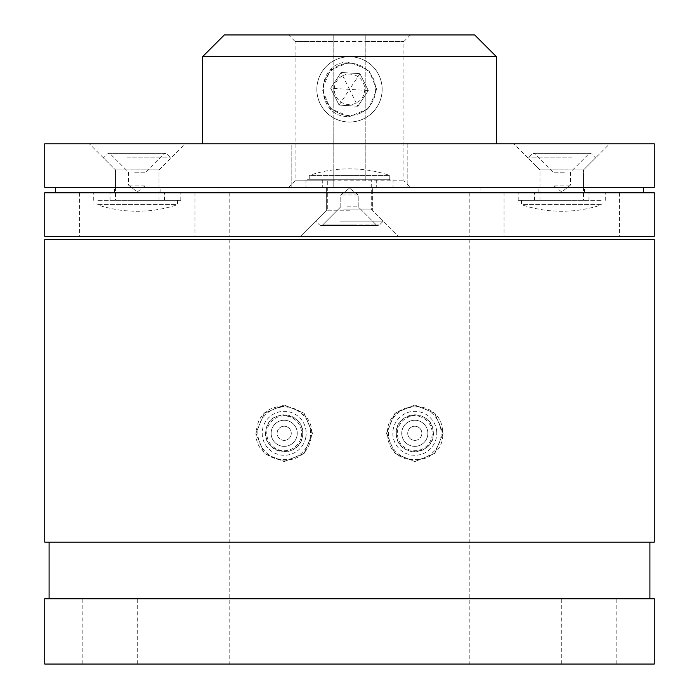 <?xml version="1.0" encoding="UTF-8"?>
<svg xmlns="http://www.w3.org/2000/svg" width="699" height="699" viewBox="0 0 699 699"><rect width="100%" height="100%" fill="white"/><g stroke="black" fill="none" stroke-linecap="round" stroke-linejoin="round"><path stroke-width="0.52" stroke-dasharray="3.5 2.62" d="M287.691 427.159A7.077 7.077 0 0 1 290.347 436.805A7.077 7.077 0 0 1 280.701 439.461A7.077 7.077 0 0 1 278.045 429.815A7.077 7.077 0 0 1 287.691 427.159A7.077 7.077 0 0 1 290.347 436.805A7.077 7.077 0 0 1 280.701 439.461A7.077 7.077 0 0 1 278.045 429.815A7.077 7.077 0 0 1 287.691 427.159M277.748 444.669A13.063 13.063 0 0 0 295.555 439.758A13.063 13.063 0 0 0 290.644 421.951A13.063 13.063 0 0 0 272.837 426.862A13.063 13.063 0 0 0 277.748 444.669A13.063 13.063 0 0 0 295.555 439.758A13.063 13.063 0 0 0 290.644 421.951A13.063 13.063 0 0 0 272.837 426.862A13.063 13.063 0 0 0 277.748 444.669M420.649 429.326A7.077 7.077 0 0 1 418.788 439.155A7.077 7.077 0 0 1 408.959 437.294A7.077 7.077 0 0 1 410.82 427.465A7.077 7.077 0 0 1 420.649 429.326A7.077 7.077 0 0 1 418.788 439.155A7.077 7.077 0 0 1 408.959 437.294A7.077 7.077 0 0 1 410.82 427.465A7.077 7.077 0 0 1 420.649 429.326M404.013 440.667A13.063 13.063 0 0 0 422.161 444.101A13.063 13.063 0 0 0 425.595 425.953A13.063 13.063 0 0 0 407.447 422.519A13.063 13.063 0 0 0 404.013 440.667A13.063 13.063 0 0 0 422.161 444.101A13.063 13.063 0 0 0 425.595 425.953A13.063 13.063 0 0 0 407.447 422.519A13.063 13.063 0 0 0 404.013 440.667M296.97 436.019A13.063 13.063 0 0 0 286.913 420.536A13.063 13.063 0 0 0 271.422 430.593A13.063 13.063 0 0 0 281.479 446.084A13.063 13.063 0 0 0 296.97 436.019A13.063 13.063 0 0 0 286.913 420.536A13.063 13.063 0 0 0 271.422 430.593A13.063 13.063 0 0 0 281.479 446.084A13.063 13.063 0 0 0 296.97 436.019A13.063 13.063 0 0 1 281.479 446.084A13.063 13.063 0 0 1 271.422 430.593M266.101 429.457A18.506 18.506 0 0 0 280.351 451.405A18.506 18.506 0 0 0 302.291 437.155C298.176 460.728 260.281 452.742 266.101 429.457C269.936 406.032 308.058 413.694 302.291 437.155A18.506 18.506 0 0 0 288.04 415.206A18.506 18.506 0 0 0 266.101 429.457M310.828 438.972C319.277 404.144 262.684 392.882 256.97 427.517C248.215 462.118 304.633 474.088 310.828 438.972M442.554 431.012C441.104 395.713 383.672 400.029 387.674 435.547C389.43 471.213 446.888 466.259 442.554 431.012M427.823 432.235A13.063 13.063 0 0 0 413.729 420.291A13.063 13.063 0 0 0 401.785 434.385A13.063 13.063 0 0 0 415.879 446.32A13.063 13.063 0 0 0 427.823 432.235A13.063 13.063 0 0 0 413.729 420.291A13.063 13.063 0 0 0 401.785 434.385A13.063 13.063 0 0 0 415.879 446.32A13.063 13.063 0 0 0 427.823 432.235A13.063 13.063 0 0 1 415.879 446.32A13.063 13.063 0 0 1 401.785 434.385M433.249 431.781C436.124 455.547 397.504 458.789 396.368 434.83A18.506 18.506 0 0 0 416.324 451.746A18.506 18.506 0 0 0 433.249 431.781A18.506 18.506 0 0 0 413.284 414.865A18.506 18.506 0 0 0 396.368 434.83C393.581 410.951 432.288 407.928 433.249 431.781M110.049 598.746L137.257 598.746L110.049 598.746M110.049 664.05L137.257 664.05L110.049 664.05M414.804 405.009L394.891 413.196L386.503 433.293L394.883 453.406L414.804 461.602L394.918 453.441L386.503 433.345L394.874 413.214L414.804 405.009L434.673 413.153L443.105 433.284L434.682 453.45L414.804 461.602L434.664 453.468L443.105 433.354L434.699 413.179L414.804 405.009M284.196 405.009L264.327 413.161L255.895 433.284L264.318 453.45L284.196 461.602L264.344 453.476L255.895 433.354L264.309 413.179L284.196 405.009L304.109 413.196L312.497 433.293L304.109 453.415L284.196 461.602L304.091 453.433L312.497 433.345L304.126 413.214L284.196 405.009M44.745 598.746L654.255 598.746M349.5 542.144L49.096 542.144L349.5 542.144M44.745 664.05L654.255 664.05M588.951 598.746L616.16 598.746L588.951 598.746M588.951 664.05L616.16 664.05L588.951 664.05M349.5 239.574L469.221 239.574L349.5 239.574M654.255 239.574L44.745 239.574M44.745 542.144L654.255 542.144M349.5 598.746L649.904 598.746L349.5 598.746M407.185 143.793L407.185 187.323L291.815 187.323L407.185 187.323L291.815 187.323L407.185 187.323L407.185 143.793L291.815 143.793L291.815 187.323L291.815 143.793L407.185 143.793M583.508 187.323L539.969 187.323L583.508 187.323L583.508 169.936L539.969 169.936L513.826 143.793L609.65 143.793L513.826 143.793M539.969 187.323L539.969 169.936L583.508 169.936L609.65 143.793M159.031 187.323L115.492 187.323L159.031 187.323L159.031 169.936L115.492 169.936L89.35 143.793L185.174 143.793L89.35 143.793M115.492 187.323L115.492 169.936L159.031 169.936L185.174 143.793M349.5 62.159L330.251 70.136L322.291 89.358L330.26 108.616L349.5 116.584C314.375 118.253 314.367 60.525 349.5 62.159L368.766 70.153L376.709 89.341L368.74 108.607L349.5 116.584L368.731 108.625L376.709 89.385L368.757 70.145L349.5 62.159M410.453 34.95L403.917 41.477L403.917 180.796L410.453 187.323L288.547 187.323L333.17 187.323L333.17 34.95L333.17 41.477L295.083 41.477L295.083 180.796L403.917 180.796L365.83 180.796L365.83 34.95L365.83 41.477L403.917 41.477L295.083 41.477L288.547 34.95L410.453 34.95L288.547 34.95M333.17 41.477L333.17 180.796L295.083 180.796L288.547 187.323M333.17 180.796L333.17 187.323L410.453 187.323M496.439 143.793L202.561 143.793L496.439 143.793M365.83 41.477L365.83 180.796M44.745 187.323L654.255 187.323M474.665 34.95L224.335 34.95M44.745 143.793L654.255 143.793M202.561 56.715L496.439 56.715M44.745 236.306L654.255 236.306M349.5 210.181L326.643 210.181L349.5 210.181M44.745 192.767L654.255 192.767M137.257 236.306L79.572 236.306L137.257 236.306M137.257 192.767L79.572 192.767L137.257 192.767M561.743 236.306L504.058 236.306L561.743 236.306M561.743 192.767L504.058 192.767L561.743 192.767M349.5 192.767L469.221 192.767L349.5 192.767M349.5 236.306L469.221 236.306L349.5 236.306M372.357 192.767L372.357 187.323L326.643 187.323L372.357 187.323L326.643 187.323L372.357 187.323L372.357 192.767L326.643 192.767L326.643 187.323L326.643 192.767L372.357 192.767L326.643 192.767L372.357 192.767L372.357 210.181L398.482 236.306L372.357 210.181L372.357 192.767M160.115 192.767L114.4 192.767L160.115 192.767L160.115 187.323L114.4 187.323L160.115 187.323M114.4 192.767L114.4 187.323M584.6 192.767L538.885 192.767L584.6 192.767L584.6 187.323L538.885 187.323L584.6 187.323M538.885 192.767L538.885 187.323M218.892 187.323L480.108 187.323L218.892 187.323L218.892 192.767L480.108 192.767L218.892 192.767M480.108 187.323L480.108 192.767M643.368 187.323L55.632 187.323L643.368 187.323M643.368 192.767L55.632 192.767L643.368 192.767M390.173 179.704L305.961 179.704L390.173 179.704M390.173 187.323L305.961 187.323L390.173 187.323M324.074 187.323L376.709 187.323L324.074 187.323M324.074 179.704L376.709 179.704L324.074 179.704M347.167 206.808L358.211 206.808L347.167 206.808M357.888 194.942L340.789 194.942L357.888 194.942M343.655 209.097L371.265 209.097L343.655 209.097M340.43 221.12L383.297 221.12L340.43 221.12M310.706 179.704L389.771 179.704L310.706 179.704M310.706 175.423L389.771 175.423L310.706 175.423M328.53 179.704L371.265 179.704L328.53 179.704M134.627 172.199L145.969 172.199L134.627 172.199M128.957 185.148L145.969 185.148L128.957 185.148M130.687 169.909L159.031 169.909L130.687 169.909M127.052 157.887L171.054 157.887L127.052 157.887M175.65 200.386L96.986 200.386L175.65 200.386M175.65 204.676L96.986 204.676L175.65 204.676M158.009 200.386L115.492 200.386L158.009 200.386M137.257 200.386L180.796 200.386L137.257 200.386M564.373 172.199L553.031 172.199L564.373 172.199M570.043 185.148L553.031 185.148L570.043 185.148M568.313 169.909L539.969 169.909L568.313 169.909M571.948 157.887L527.946 157.887L571.948 157.887M523.35 200.386L602.014 200.386L523.35 200.386M523.35 204.676L602.014 204.676L523.35 204.676M540.991 200.386L583.508 200.386L540.991 200.386M342.711 75.728A15.238 15.238 0 0 1 363.139 82.587A15.238 15.238 0 0 1 356.289 103.015A15.238 15.238 0 0 1 335.861 96.156A15.238 15.238 0 0 1 342.711 75.728M361.138 112.757A26.125 26.125 0 0 1 326.11 101.005A26.125 26.125 0 0 1 337.862 65.986A26.125 26.125 0 0 1 372.89 77.738A26.125 26.125 0 0 1 361.138 112.757A26.125 26.125 0 0 1 326.11 101.005A26.125 26.125 0 0 1 337.862 65.986A26.125 26.125 0 0 1 372.89 77.738A26.125 26.125 0 0 1 361.138 112.757M364.048 118.603A32.652 32.652 0 0 1 320.264 103.915A32.652 32.652 0 0 1 334.952 60.14A32.652 32.652 0 0 1 378.736 74.828A32.652 32.652 0 0 1 364.048 118.603A32.652 32.652 0 0 1 320.264 103.915A32.652 32.652 0 0 1 334.952 60.14A32.652 32.652 0 0 1 378.736 74.828A32.652 32.652 0 0 1 364.048 118.603M368.312 90.538L357.897 106.248L339.085 105.086L330.688 88.205L341.103 72.495L359.915 73.657L368.312 90.538L359.915 73.657L341.103 72.495L330.688 88.205L339.085 105.086L357.897 106.248L368.312 90.538L349.526 89.376M339.085 105.086L349.483 89.393L357.897 106.248M349.474 89.367L330.688 88.205M359.915 73.657L349.517 89.35L341.103 72.495M561.743 200.386L518.204 200.386L561.743 200.386M305.699 437.88A21.984 21.984 0 0 0 288.766 411.807A21.984 21.984 0 0 0 262.693 428.74A21.984 21.984 0 0 0 279.626 454.804A21.984 21.984 0 0 0 305.699 437.88M309.945 438.78A26.326 26.326 0 0 0 289.666 407.552A26.326 26.326 0 0 0 258.447 427.832A26.326 26.326 0 0 0 278.718 459.06A26.326 26.326 0 0 0 309.945 438.78M301.225 436.927A17.414 17.414 0 0 0 287.813 416.272A17.414 17.414 0 0 0 267.158 429.684A17.414 17.414 0 0 0 280.579 450.339A17.414 17.414 0 0 0 301.225 436.927M441.043 431.143A26.326 26.326 0 0 0 412.637 407.071A26.326 26.326 0 0 0 388.565 435.477A26.326 26.326 0 0 0 416.971 459.549A26.326 26.326 0 0 0 441.043 431.143M436.709 431.501A21.984 21.984 0 0 0 412.995 411.405A21.984 21.984 0 0 0 392.899 435.119A21.984 21.984 0 0 0 416.613 455.215A21.984 21.984 0 0 0 436.709 431.501M432.157 431.877A17.414 17.414 0 0 0 413.371 415.949A17.414 17.414 0 0 0 397.451 434.743A17.414 17.414 0 0 0 416.237 450.663A17.414 17.414 0 0 0 432.157 431.877M341.462 224.973L379.443 224.973L341.462 224.973M356.708 224.973L322.632 224.973L356.708 224.973M128.214 154.033L167.21 154.033L128.214 154.033M145.383 154.033L110.39 154.033L145.383 154.033M570.786 154.033L531.79 154.033L570.786 154.033M553.617 154.033L588.61 154.033L553.617 154.033M137.257 664.05L137.257 598.746M616.16 664.05L616.16 598.746M469.221 239.574L469.221 664.05M229.779 239.574L229.779 664.05M561.743 664.05L561.743 598.746M82.84 664.05L82.84 598.746M326.643 210.181L300.518 236.306L326.643 210.181L326.643 192.767L326.643 210.181M79.572 192.767L79.572 236.306M504.058 192.767L504.058 236.306M229.779 192.767L229.779 236.306M469.221 192.767L469.221 236.306M619.428 192.767L619.428 236.306M194.942 192.767L194.942 236.306M393.039 179.704L393.039 187.323L393.039 179.704M322.291 179.704L322.291 187.323L322.291 179.704M376.709 179.704L376.709 187.323L376.709 179.704M305.961 179.704L305.961 187.323L305.961 179.704M319.557 224.973L321.094 225.611L377.906 225.611L379.443 224.973L383.297 221.12L371.265 209.097L371.265 179.704L371.265 209.097L383.297 221.12L379.443 224.973L377.906 225.611L321.094 225.611L322.632 224.973L321.094 225.611L377.906 225.611L376.368 224.973L377.906 225.611L321.094 225.611L319.557 224.973L315.703 221.12L327.735 209.097L327.735 179.704L327.735 209.097L315.703 221.12L319.557 224.973M340.789 206.808L340.789 194.942L349.5 188.145L358.211 194.942L358.211 206.808L376.368 224.973L358.211 206.808L358.211 194.942L349.5 188.145L340.789 194.942L340.789 206.808L322.632 224.973L340.789 206.808M389.771 179.704L389.771 175.423A126.257 126.257 0 0 0 309.229 175.423L309.229 179.704L309.229 175.423A126.257 126.257 0 0 1 389.771 175.423L389.771 179.704M159.031 200.386L159.031 169.909L171.054 157.887L167.21 154.033L165.672 153.396L108.852 153.396L107.314 154.033L103.461 157.887L115.492 169.909L115.492 200.386M164.125 154.033L165.672 153.396L108.852 153.396L110.39 154.033L128.555 172.199L128.555 185.148L137.257 191.954L145.969 185.148L145.969 172.199L164.125 154.033M177.529 200.386L177.529 204.676A126.257 126.257 0 0 1 96.986 204.676L96.986 200.386M180.796 200.386L180.796 192.767M110.049 200.386L110.049 192.767M164.475 200.386L164.475 192.767M93.727 200.386L93.727 192.767M539.969 200.386L539.969 169.909L527.946 157.887L531.79 154.033L533.328 153.396L590.148 153.396L591.686 154.033L595.539 157.887L583.508 169.909L583.508 200.386M534.875 154.033L533.328 153.396L590.148 153.396L588.61 154.033L570.445 172.199L570.445 185.148L561.743 191.954L553.031 185.148L553.031 172.199L534.875 154.033M521.471 200.386L521.471 204.676A126.257 126.257 0 0 0 602.014 204.676L602.014 200.386M518.204 200.386L518.204 192.767M588.951 200.386L588.951 192.767M534.525 200.386L534.525 192.767M605.273 200.386L605.273 192.767"/><path stroke-width="1.05" d="M349.5 598.746L44.745 598.746L44.745 664.05L654.255 664.05L654.255 598.746L349.5 598.746M44.745 239.574L654.255 239.574L654.255 542.144L44.745 542.144L44.745 239.574M202.561 56.715L224.335 34.95L474.665 34.95L496.439 56.715L202.561 56.715L202.561 143.793M496.439 56.715L496.439 143.793M654.255 143.793L44.745 143.793L44.745 187.323L654.255 187.323L654.255 143.793M654.255 192.767L44.745 192.767L44.745 236.306L654.255 236.306L654.255 192.767M643.368 187.323L643.368 192.767M55.632 187.323L55.632 192.767M49.096 598.746L49.096 542.144M649.904 598.746L649.904 542.144"/></g></svg>
